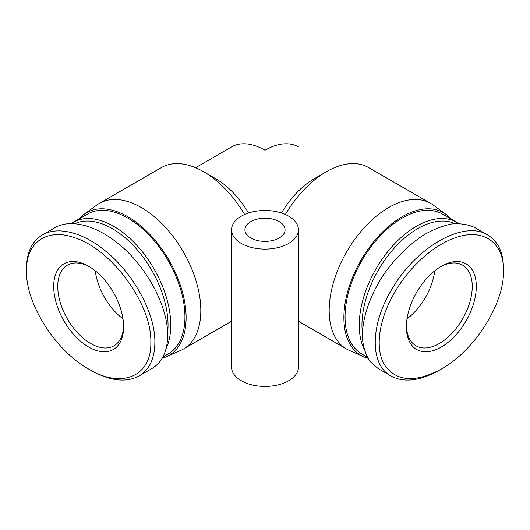<?xml version="1.0" encoding="UTF-8"?>
<svg xmlns="http://www.w3.org/2000/svg" width="530" height="530" viewBox="0 0 530 530"><rect width="100%" height="100%" fill="white"/><g stroke="black" fill="none" stroke-linecap="round" stroke-linejoin="round"><path stroke-width="0.79" d="M250.816 238.003A20.067 11.587 180 0 1 244.933 229.815A20.067 11.587 180 0 1 265 218.227A20.067 11.587 180 0 1 285.067 229.815A20.067 11.587 180 0 1 272.678 240.514A20.067 11.587 180 0 1 250.816 238.003M298.443 229.815L298.443 367.118A33.443 19.305 180 0 1 277.799 384.959A33.443 19.305 180 0 1 241.355 380.772A33.443 19.305 180 0 1 231.557 367.118L231.557 229.815A33.443 19.305 0 0 0 241.355 243.462A33.443 19.305 0 0 0 277.799 247.649A33.443 19.305 0 0 0 298.443 229.815A33.443 19.305 0 0 0 265 210.503A33.443 19.305 0 0 0 231.557 229.815M434.733 270.83A46.58 26.891 -60 0 1 407.007 318.848A46.58 26.891 120 0 0 434.733 270.83M122.993 318.848A46.58 26.891 60 0 1 95.274 270.83A46.58 26.891 -120 0 0 122.993 318.848M281.47 213.007A66.886 38.617 -60 0 1 314.323 178.716L326.48 171.694A84.084 48.548 -60 0 1 368.522 167.526L430.685 203.414A84.084 48.548 -60 0 1 433.202 205.057L445.829 214.272A82.408 47.581 -60 0 1 450.778 218.877M265 210.503L265 150.235A66.886 38.617 -60 0 1 298.443 146.923M367.813 358.22A82.408 47.581 -60 0 1 363.573 356.736A82.408 47.581 -60 0 1 343.877 317.675A82.408 47.581 -60 0 1 381.527 233.008A82.408 47.581 -60 0 1 445.829 214.272M363.573 356.736L349.283 350.409A84.084 48.548 -60 0 1 346.6 349.051A84.084 48.548 -60 0 1 329.183 310.56A84.084 48.548 -60 0 1 365.885 225.939A84.084 48.548 -60 0 1 430.685 203.414M285.365 214.498A84.084 48.548 -60 0 1 326.48 171.694M265 150.235A66.886 38.617 -120 0 0 231.557 146.923L195.557 167.712M248.53 213.007A66.886 38.617 -120 0 0 215.683 178.716L203.52 171.694A84.084 48.548 -120 0 0 161.478 167.526L99.322 203.414A84.084 48.548 -120 0 0 96.798 205.057L84.171 214.272A82.408 47.581 -120 0 0 79.222 218.877M244.635 214.498A84.084 48.548 -120 0 0 203.52 171.694M162.187 358.22A82.408 47.581 -120 0 0 166.427 356.736L180.723 350.409A84.084 48.548 -120 0 0 183.4 349.051A84.084 48.548 -120 0 0 200.817 310.56A84.084 48.548 -120 0 0 164.114 225.939A84.084 48.548 -120 0 0 99.322 203.414M166.427 356.736A82.408 47.581 -120 0 0 186.123 317.675A82.408 47.581 -120 0 0 148.473 233.008A82.408 47.581 -120 0 0 84.171 214.272M503.5 268.425C503.315 252.406 498.034 241.249 487.646 234.975C464.273 219.791 416.481 246.675 392.253 288.605C370.092 324.512 369.476 364.667 390.988 375.995C403.933 382.925 420.045 381.004 439.317 370.231L441.344 369.059C415.825 382.726 397.142 381.699 385.283 365.985C374.259 349.939 378.526 318.835 395.671 290.672C410.339 266.027 433.904 244.959 455.23 237.804C482.976 227.681 504.01 242.349 503.5 270.77L503.5 270.784C504.388 303.359 474.754 350.621 441.344 369.059M476.304 286.472A49.449 28.547 120 0 0 441.338 266.285A49.449 28.547 120 0 0 406.377 326.844A49.449 28.547 120 0 0 441.338 347.031A49.449 28.547 120 0 0 476.304 286.472M390.981 375.995L378.142 368.582L369.96 361.4C365.813 354.981 363.275 347.183 362.354 338.007C361.91 318.775 369.973 295.084 384.243 273.699C395.453 257.971 409.147 244.515 423.589 235.055C433.262 229.523 442.63 225.826 451.699 223.971C460.384 223.229 468.089 224.428 474.807 227.562L487.646 234.975M440.311 266.895A46.58 26.891 -60 0 1 462.604 265.146A46.58 26.891 -60 0 1 472.25 286.472A46.58 26.891 -60 0 1 451.918 333.344A46.58 26.891 -60 0 1 416.024 345.825A46.58 26.891 -60 0 1 406.391 325.645M362.341 332.542A78.824 45.514 -60 0 1 392.014 250.703A78.824 45.514 -60 0 1 454.919 223.607M458.556 223.468A80.739 46.613 120 0 0 456.708 222.302A80.739 46.613 120 0 0 384.329 256.123A80.739 46.613 120 0 0 363.871 348.495M367.158 357.054L361.785 353.954A80.739 46.613 -60 0 1 361.785 260.727A80.739 46.613 -60 0 1 442.524 214.113L456.708 222.302M88.656 369.059L90.676 370.231C109.955 381.004 126.067 382.925 139.019 375.995C149.407 369.721 154.694 358.572 154.873 342.546C155.389 313.449 133.487 273.102 104.973 250.61C82.415 232.12 57.452 225.985 42.354 234.956C31.972 241.263 26.686 252.432 26.5 268.458L26.5 270.803C25.97 242.349 47.024 227.701 74.763 237.785C112.214 249.464 152.229 305.028 150.825 342.546C151.719 376.161 122.072 389.212 88.656 369.059C55.253 350.621 25.625 303.379 26.5 270.803M123.622 326.844A49.449 28.547 -120 0 0 88.662 266.285A49.449 28.547 -120 0 0 53.696 286.472A49.449 28.547 -120 0 0 88.662 347.031A49.449 28.547 -120 0 0 123.622 326.844M43.142 234.518L55.193 227.562C72.398 217.611 101.594 227.045 126.08 250.478C150.58 273.877 167.725 308.752 167.712 335.132C167.506 351.138 162.22 362.288 151.858 368.589L139.026 375.995M123.609 325.645A46.58 26.891 60 0 1 113.976 345.825A46.58 26.891 60 0 1 67.396 318.934A46.58 26.891 60 0 1 67.396 265.146A46.58 26.891 60 0 1 89.689 266.895M75.088 223.607A78.824 45.514 60 0 1 135.024 247.344A78.824 45.514 60 0 1 168.05 325.181A78.824 45.514 60 0 1 167.659 332.542M166.129 348.495A80.739 46.613 -120 0 0 170.753 325.181A80.739 46.613 -120 0 0 135.508 243.932A80.739 46.613 -120 0 0 73.292 222.302A80.739 46.613 -120 0 0 71.444 223.468M73.292 222.302L87.476 214.113A80.739 46.613 60 0 1 149.698 235.744A80.739 46.613 60 0 1 184.937 316.993A80.739 46.613 60 0 1 168.215 353.954L162.843 357.054M346.6 349.051L298.443 321.246M231.557 321.246L183.4 349.051M503.5 268.445L503.5 270.784"/></g></svg>
